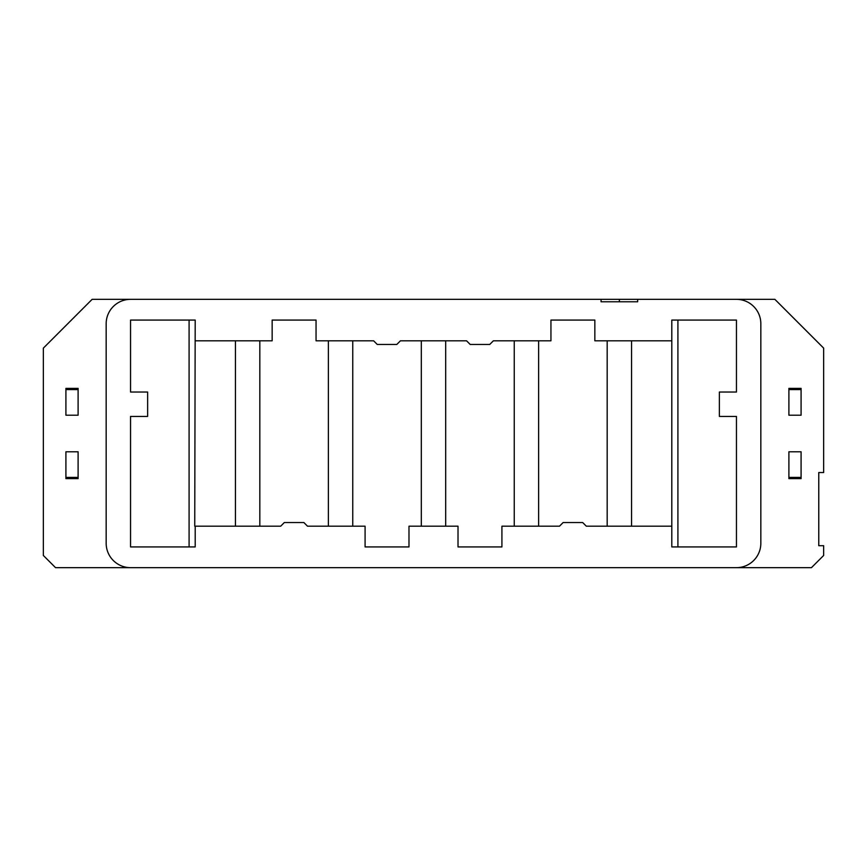<?xml version="1.0" encoding="UTF-8"?>
<svg xmlns="http://www.w3.org/2000/svg" width="867" height="867" viewBox="0 0 867 867"><rect width="100%" height="100%" fill="white"/><g stroke="black" fill="none" stroke-linecap="round" stroke-linejoin="round"><path stroke-width="1.3" d="M736.451 567.657L811.458 567.657L823.65 555.465L823.65 545.701L818.773 545.701L818.773 472.526L823.65 472.526L823.65 348.133L774.87 299.343L736.451 299.343A24.395 24.395 0 0 1 760.836 323.738L760.836 543.262A24.395 24.395 0 0 1 736.451 567.657L55.542 567.657L43.35 555.465L43.35 348.133L92.13 299.343L637.657 299.343L637.657 301.781L601.069 301.781L601.069 299.343M788.894 478.627L801.086 478.627L801.086 477.403L788.894 477.403L788.894 478.627M801.086 388.373L788.894 388.373L788.894 389.597L801.086 389.597L801.086 388.373M195.194 340.807L272.151 340.807L272.151 320.075L316.054 320.075L316.054 340.807L373.623 340.807L377.275 344.47L396.793 344.47L400.446 340.807L466.554 340.807L470.207 344.47L489.725 344.47L493.377 340.807L550.946 340.807L550.946 320.075L594.849 320.075L594.849 340.807L671.806 340.807L671.806 320.075L736.451 320.075L736.451 392.036L719.372 392.036L719.372 416.431L736.451 416.431L736.451 546.925L671.806 546.925L671.806 526.193L586.32 526.193L582.657 522.53L563.138 522.53L559.486 526.193L501.917 526.193L501.917 546.925L458.014 546.925L458.014 526.193L408.986 526.193L408.986 546.925L365.083 546.925L365.083 526.193L307.514 526.193L303.862 522.53L284.343 522.53L280.68 526.193L194.739 526.193L195.194 320.075L130.549 320.075L130.549 392.036L147.628 392.036L147.628 416.431L130.549 416.431L130.549 546.925L195.194 546.925L195.194 526.193M352.761 526.193L352.761 340.807M514.239 340.807L514.239 526.193M619.363 299.343L619.363 301.781M235.434 340.807L235.434 526.193M538.635 526.193L538.635 340.807M631.566 526.193L631.566 340.807M607.171 340.807L607.171 526.193M671.806 340.807L671.806 526.193M421.308 340.807L421.308 526.193M78.106 388.373L65.914 388.373L65.914 389.597L78.106 389.597L78.106 388.373M65.914 478.627L78.106 478.627L78.106 477.403L65.914 477.403L65.914 478.627M736.451 299.343L637.657 299.343M130.549 567.657A24.395 24.395 0 0 1 106.164 543.262L106.164 323.738A24.395 24.395 0 0 1 130.549 299.343M445.692 526.193L445.692 340.807M677.907 546.925L677.907 320.075M189.093 546.925L189.093 320.075M328.365 340.807L328.365 526.193M259.829 526.193L259.829 340.807M801.086 477.403L801.086 451.794L788.894 451.794L788.894 477.403M788.894 389.597L788.894 415.206L801.086 415.206L801.086 389.597M78.106 389.597L78.106 415.206L65.914 415.206L65.914 389.597M78.106 477.403L78.106 451.794L65.914 451.794L65.914 477.403"/></g></svg>
